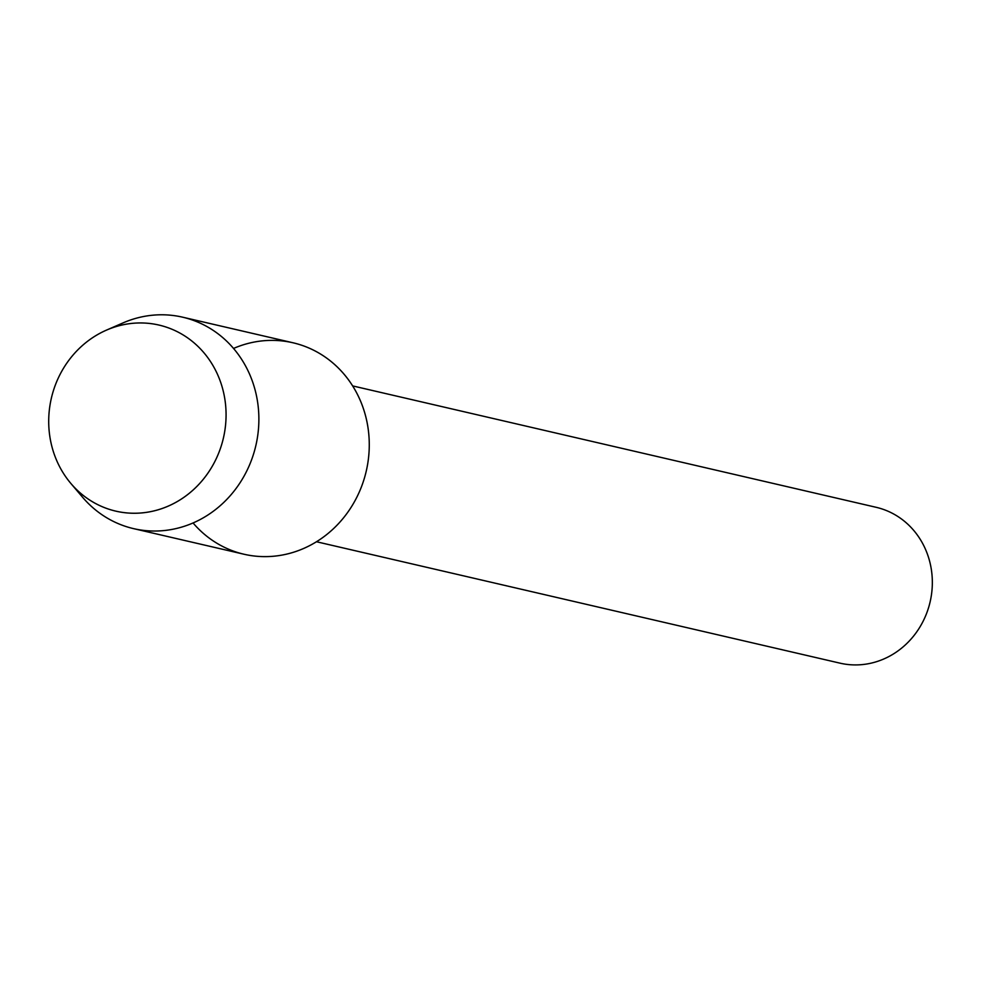 <?xml version="1.0" encoding="UTF-8"?>
<svg xmlns="http://www.w3.org/2000/svg" width="981" height="981" viewBox="0 0 981 981"><rect width="100%" height="100%" fill="white"/><g stroke="black" fill="none" stroke-linecap="round" stroke-linejoin="round"><path stroke-width="1.47" d="M52.802 392.67A95.513 88.302 -76.9 0 0 110.755 509.789A95.513 88.302 -76.9 0 0 221.976 443.535A95.513 88.302 -76.9 0 0 164.035 326.415A95.513 88.302 -76.9 0 0 52.802 392.67A95.513 88.302 -76.9 0 0 70.902 483.498A95.513 88.302 -76.9 0 0 155.795 510.451A95.513 88.302 -76.9 0 0 221.976 443.535A95.513 88.302 -76.9 0 0 198.481 346.906A95.513 88.302 -76.9 0 0 106.463 330.119A95.513 88.302 -76.9 0 0 52.802 392.67M193.061 522.959A108.535 100.344 -76.9 0 0 289.493 553.419A108.535 100.344 -76.9 0 0 364.613 477.404A108.535 100.344 -76.9 0 0 337.979 367.667A108.535 100.344 -76.9 0 0 233.527 348.451M316.471 541.745L839.994 663.156A80.001 73.955 -76.9 0 0 928.909 606.528A80.001 73.955 -76.9 0 0 876.131 507.3L352.62 385.901M70.902 483.498L82.551 497.208A108.535 100.344 -76.9 0 0 133.588 528.636A108.535 100.344 -76.9 0 0 254.226 451.8A108.535 100.344 -76.9 0 0 182.625 317.182A108.535 100.344 -76.9 0 0 122.968 322.933L106.463 330.119M133.588 528.636L243.975 554.228A108.535 100.344 -76.9 0 0 364.613 477.404A108.535 100.344 -76.9 0 0 293 342.774L182.625 317.182"/></g></svg>
